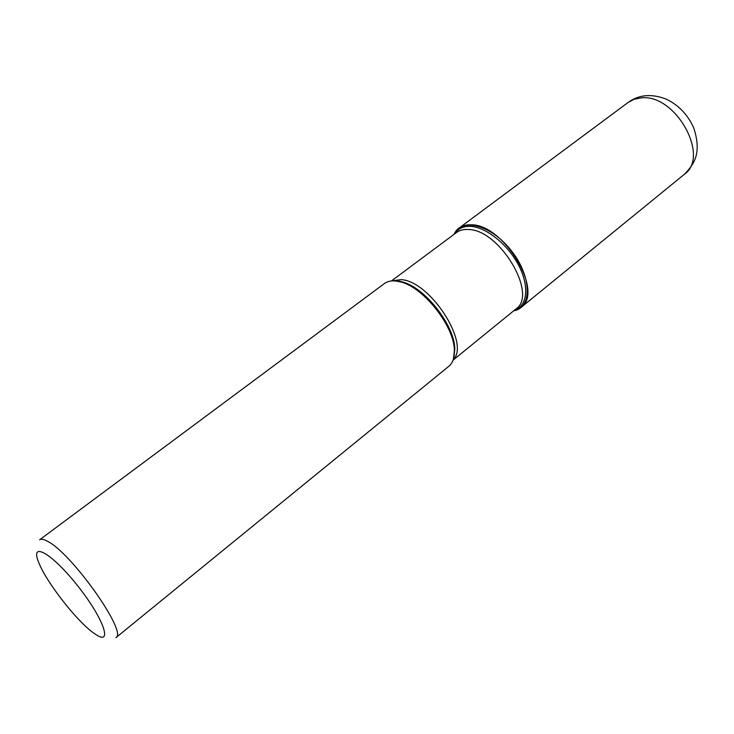<?xml version="1.0" encoding="UTF-8"?>
<svg xmlns="http://www.w3.org/2000/svg" width="734" height="734" viewBox="0 0 734 734"><rect width="100%" height="100%" fill="white"/><g stroke="black" fill="none" stroke-linecap="round" stroke-linejoin="round"><path stroke-width="1.1" d="M395.782 280.975C391.158 280.516 387.368 281.379 384.414 283.553L39.627 539.784C41.067 538.728 43.6 539.169 47.205 541.114C71.226 552.418 128.221 633.066 115.871 637.708L448.832 366.294C452.704 363.073 454.557 357.862 454.383 350.659C454.575 326.85 424.059 287.655 400.929 282.012L395.782 280.975M454.098 234.284C461.466 217.071 491.56 224.962 511.58 250.991C531.911 276.791 532.178 307.895 513.681 310.821L520.956 307.5C544.536 292.435 503.763 223.962 471.044 224.806C466.273 224.613 462.292 225.696 459.099 228.045L454.098 234.284M95.897 634.561C113.174 646.149 103.586 618.413 77.813 585.989C52.187 553.436 29.819 540.719 38.526 561.969C45.646 581.346 77.052 621.68 94.09 633.332L95.897 634.561M453.722 357.999L454.786 349.32C454.979 325.924 425.059 287.489 402.333 281.939L393.653 280.847M454.63 233.889C457.943 228.65 463.172 226.145 470.32 226.366C486.046 226.934 508.038 244.569 518.828 265.68C529.755 286.792 527.232 306.518 514.204 310.399M453.08 360.128L515.901 309.014C538.462 294.618 499.248 228.834 467.879 229.494C463.282 229.283 459.456 230.32 456.392 232.586L391.433 280.948M391.892 280.902L400.801 279.636C429.638 280.443 470.503 343.384 453.236 359.697M628.176 102.402C633.332 98.622 639.158 96.393 645.654 95.714C652.498 95.2 659.444 96.393 666.509 99.292C678.565 105.054 687.639 114.568 693.722 127.817C701.64 152.333 694.997 163.581 684.235 174.408C710.53 156.654 675.5 93.53 641.103 97.888L634.13 99.255L628.176 102.402L459.099 228.045M392.736 280.856L398.048 280.847L402.333 281.939L400.929 282.012M453.484 358.88L454.383 350.659M684.235 174.408L520.956 307.5"/></g></svg>
